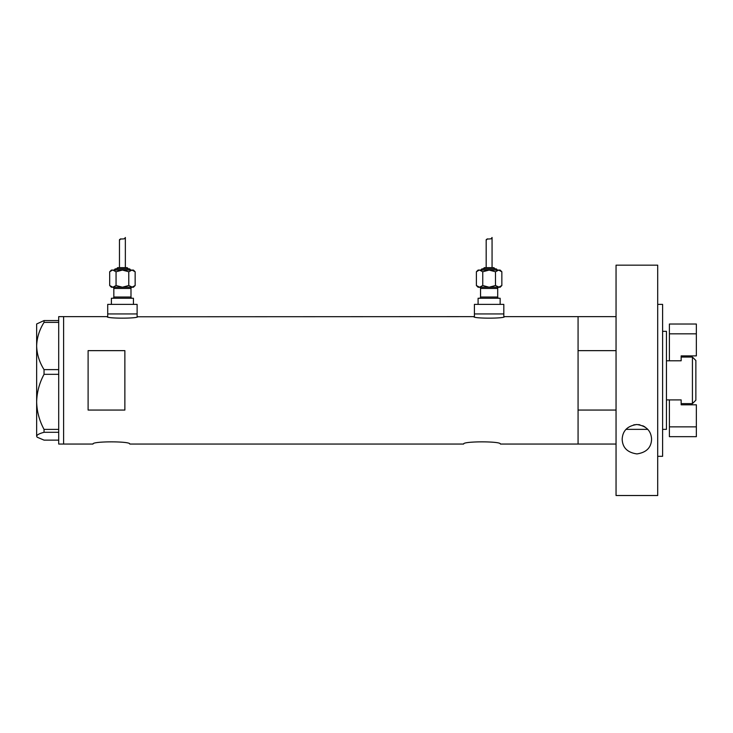 <?xml version="1.0" encoding="UTF-8"?>
<svg xmlns="http://www.w3.org/2000/svg" width="733" height="733" viewBox="0 0 733 733"><rect width="100%" height="100%" fill="white"/><g stroke="black" fill="none" stroke-linecap="round" stroke-linejoin="round"><path stroke-width="1.1" d="M137.731 316.638C138.684 318.653 106.148 318.653 107.1 316.638L107.714 316.775L107.714 313.935L137.117 313.935L137.117 304.378L107.714 304.378L107.714 313.935L137.117 313.935L137.117 316.775L473.802 316.638C472.849 318.653 505.385 318.653 504.432 316.638L503.818 316.775L503.818 313.935L474.416 313.935L474.416 316.775L473.802 316.638M93.009 444.051C91.863 441.129 130.895 441.129 129.768 444.051C130.914 441.129 91.863 441.129 93.009 444.051L63.606 444.051L63.606 316.638L63.606 444.051L58.704 444.051L58.704 432.296L44.044 432.296L44.044 429.401C39.362 420.678 36.897 411.497 36.65 401.867C36.907 392.192 39.371 383.02 44.044 374.325L44.044 369.615C39.39 362.221 36.925 354.351 36.65 345.994C36.897 337.757 39.353 329.877 44.044 322.373L44.044 320.559L36.65 323.986L36.65 436.217C36.897 434.852 39.353 433.542 44.044 432.296M463.632 444.051C462.486 441.129 501.519 441.129 500.392 444.051C501.537 441.129 462.486 441.129 463.632 444.051L129.768 444.051M124.867 350.64L88.107 350.64L88.107 410.059L124.867 410.059L124.867 350.64M616.05 444.051L578.071 444.051L578.071 316.638L504.432 316.638M107.1 316.638L58.704 316.638L58.704 322.373L44.044 322.373M616.05 410.059L578.071 410.059L578.071 444.051L500.392 444.051M58.704 322.373L58.704 374.325L44.044 374.325M58.704 374.325L58.704 432.296M44.044 369.615L58.704 369.615M44.044 320.559L58.704 320.559M58.704 440.13L44.044 440.13L37.145 437.198L36.65 436.217L37.145 437.198M44.044 429.401L58.704 429.401M662.605 331.334L666.453 331.334L666.453 429.355L662.605 429.355M647.78 429.355L625.982 429.355M616.05 316.638L578.071 316.638L578.071 350.64L616.05 350.64M692.428 357.063L695.864 360.499L695.864 400.191L692.428 403.626L692.428 357.063L681.159 357.063M696.35 333.827L669.394 333.827L669.394 324.023L696.35 324.023L696.35 355.881L681.159 355.881L681.159 360.783L666.453 360.783M669.394 399.906L669.394 426.863L696.35 426.863L696.35 404.808L681.159 404.808L681.159 399.906L666.453 399.906M692.428 403.626L681.159 403.626M696.35 426.863L696.35 436.666L669.394 436.666L669.394 426.863M669.394 333.827L669.394 360.783M644.921 426.908L642.759 425.745M639.927 424.838L638.452 424.599M636.858 424.517L633.715 424.865M622.18 439.223C622.601 430.784 627.485 425.882 636.83 424.517C646.222 425.827 651.133 430.729 651.582 439.223C651.27 447.616 646.378 452.518 636.922 453.919C627.421 452.554 622.5 447.652 622.18 439.223M657.703 304.378L662.605 304.378L662.605 456.311L657.703 456.311M657.703 495.517L616.05 495.517L616.05 265.172L657.703 265.172L657.703 495.517M112.616 287.226A1.228 1.228 0 0 1 113.835 288.454L113.835 297.03A1.228 1.228 0 0 1 112.616 298.258M132.215 287.226A1.228 1.228 0 0 0 130.987 288.454L130.987 297.03A1.228 1.228 0 0 0 132.215 298.258M130.382 270.074A1.228 1.228 0 0 0 129.155 268.855L115.677 268.855A1.228 1.228 0 0 0 114.449 270.074M127.927 268.855A1.228 1.228 0 0 0 126.699 267.627L118.123 267.627A1.228 1.228 0 0 0 116.904 268.855M112.424 270.111L109.684 271.778L111.389 270.074L133.443 270.074L135.147 271.778L135.147 285.522L131.967 287.226L133.443 287.226L135.147 285.522M124.546 238.591L125.352 237.483C125.764 240.131 119.131 237.868 119.47 240.222L119.47 267.627M125.352 237.483L125.352 267.627M111.389 304.378L111.389 298.258L133.443 298.258L133.443 304.378M112.864 287.226L109.684 285.522L111.389 287.226L131.967 287.226L122.411 287.226L116.052 285.522L112.864 287.226L122.411 287.226L128.779 285.522L132.407 287.189M111.242 286.759L112.424 287.189M119.47 240.222L120.716 238.839M112.864 270.074L116.052 271.778L122.411 270.074L128.779 271.778L131.967 270.074L135.147 271.778M133.589 270.55L132.407 270.111M128.779 271.778L128.779 285.522M116.052 271.778L116.052 285.522M109.684 271.778L109.684 285.522M479.318 287.226A1.228 1.228 0 0 1 480.546 288.454L480.546 297.03A1.228 1.228 0 0 1 479.318 298.258M498.916 287.226A1.228 1.228 0 0 0 497.698 288.454L497.698 297.03A1.228 1.228 0 0 0 498.916 298.258M497.084 270.074A1.228 1.228 0 0 0 495.856 268.855L482.378 268.855A1.228 1.228 0 0 0 481.15 270.074M494.628 268.855A1.228 1.228 0 0 0 493.41 267.627L484.834 267.627A1.228 1.228 0 0 0 483.606 268.855M479.125 270.111L476.386 271.778L478.09 270.074L500.144 270.074L501.848 271.778L501.848 285.522L498.669 287.226L500.144 287.226L501.848 285.522M491.247 238.591L492.063 237.483C492.466 240.131 485.832 237.868 486.181 240.222L486.181 267.627M492.063 237.483L492.063 267.627M478.09 304.378L478.09 298.258L500.144 298.258L500.144 304.378M474.416 304.378L503.818 304.378L503.818 313.935L474.416 313.935L474.416 304.378M479.565 287.226L476.386 285.522L478.09 287.226L498.669 287.226L489.122 287.226L482.754 285.522L479.565 287.226L489.122 287.226L495.481 285.522L499.109 287.189M477.943 286.759L479.125 287.189M486.181 240.222L487.418 238.839M479.565 270.074L482.754 271.778L489.122 270.074L495.481 271.778L498.669 270.074L501.848 271.778M500.291 270.55L499.109 270.111M495.481 271.778L495.481 285.522M482.754 271.778L482.754 285.522M476.386 271.778L476.386 285.522M130.987 288.454L113.835 288.454M113.835 297.03L130.987 297.03M497.698 288.454L480.546 288.454M480.546 297.03L497.698 297.03"/></g></svg>

